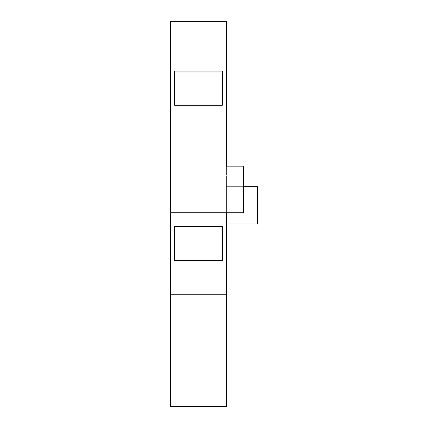 <?xml version="1.0" encoding="UTF-8"?>
<svg xmlns="http://www.w3.org/2000/svg" width="428" height="428" viewBox="0 0 428 428"><rect width="100%" height="100%" fill="white"/><g stroke="black" fill="none" stroke-linecap="round" stroke-linejoin="round"><path stroke-width="0.32" stroke-dasharray="2.14 1.6" d="M226.428 223.94L257.49 223.94L257.49 186.661L226.428 186.661L226.428 223.94L226.428 186.661L243.511 186.661M226.428 212.759L243.511 212.759L243.511 166.16L226.428 166.16L243.511 166.16L243.511 212.759L243.511 166.16L226.428 166.16L226.428 21.4L170.51 21.4L170.51 406.6L226.428 406.6L226.428 166.16L226.428 212.759L170.51 212.759L243.511 212.759L170.51 212.759M222.389 71.102L174.549 71.102L174.549 105.272L222.389 105.272L174.549 105.272L174.549 71.102L174.549 105.272L222.389 105.272L222.389 71.102L222.389 105.272L222.389 71.102L174.549 71.102L222.389 71.102M222.389 226.428L174.549 226.428L174.549 260.599L222.389 260.599L222.389 226.428L174.549 226.428L174.549 260.599L222.389 260.599L222.389 226.428L174.549 226.428L174.549 260.599L222.389 260.599L222.389 226.428M226.428 294.769L170.51 294.769"/><path stroke-width="0.64" d="M226.428 223.94L257.49 223.94L257.49 186.661L243.511 186.661M170.51 212.759L170.51 21.4L226.428 21.4L226.428 166.16L243.511 166.16L243.511 212.759L170.51 212.759L170.51 406.6L226.428 406.6L226.428 294.769L170.51 294.769M226.428 212.759L226.428 294.769M174.549 71.102L222.389 71.102L222.389 105.272L174.549 105.272L174.549 71.102M174.549 226.428L222.389 226.428L222.389 260.599L174.549 260.599L174.549 226.428"/></g></svg>
